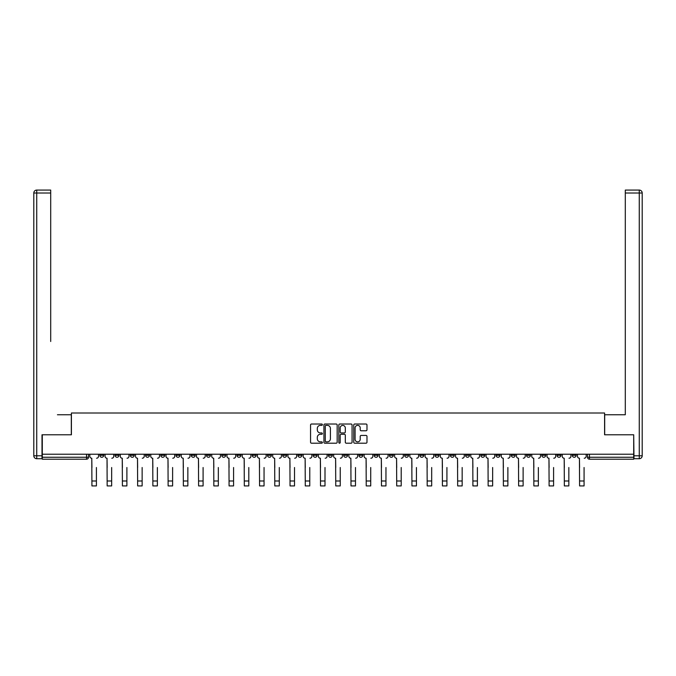 <?xml version="1.0" encoding="UTF-8"?>
<svg xmlns="http://www.w3.org/2000/svg" width="676" height="676" viewBox="0 0 676 676"><rect width="100%" height="100%" fill="white"/><g stroke="black" fill="none" stroke-linecap="round" stroke-linejoin="round"><path stroke-width="1.01" d="M322.368 424.697A0.668 0.668 0 0 0 321.7 424.021L311.509 424.021A0.955 0.955 0 0 0 310.554 424.984L310.554 442.239A0.955 0.955 0 0 0 311.509 443.202L321.7 443.202A0.668 0.668 0 0 0 322.368 442.526A0.668 0.668 0 0 0 321.7 441.859L320.382 441.859A3.067 3.067 0 0 1 317.314 438.792L317.314 437.355A3.067 3.067 0 0 1 320.382 434.279L321.7 434.279A0.668 0.668 0 0 0 322.368 433.612A0.668 0.668 0 0 0 321.7 432.944L320.382 432.944A3.067 3.067 0 0 1 317.314 429.868L317.314 428.432A3.067 3.067 0 0 1 320.382 425.365L321.7 425.365A0.668 0.668 0 0 0 322.368 424.697M511.301 454.221L511.301 455.303L515.205 455.303A1.952 1.952 0 0 1 513.253 457.255A1.952 1.952 0 0 1 511.301 455.303L511.301 454.221M496.057 454.221L496.057 455.303L499.97 455.303A1.952 1.952 0 0 1 498.009 457.255A1.952 1.952 0 0 1 496.057 455.303L496.057 454.221M404.62 454.221L404.62 455.303L408.532 455.303A1.952 1.952 0 0 1 406.58 457.255A1.952 1.952 0 0 1 404.62 455.303L404.62 454.221M389.384 454.221L389.384 455.303L393.288 455.303A1.952 1.952 0 0 1 391.336 457.255A1.952 1.952 0 0 1 389.384 455.303L389.384 454.221M374.141 454.221L374.141 455.303L378.053 455.303A1.952 1.952 0 0 1 376.101 457.255A1.952 1.952 0 0 1 374.141 455.303L374.141 454.221M343.67 454.221L343.67 455.303L347.574 455.303A1.952 1.952 0 0 1 345.622 457.255A1.952 1.952 0 0 1 343.67 455.303L343.67 454.221M313.191 455.303L313.191 454.221L313.191 455.303A1.952 1.952 0 0 0 315.143 457.255A1.952 1.952 0 0 1 313.191 455.303L317.095 455.303A1.952 1.952 0 0 1 315.143 457.255A1.952 1.952 0 0 0 317.095 455.303L317.095 454.221L317.095 455.303M297.947 455.303L297.947 454.221L297.947 455.303A1.952 1.952 0 0 0 299.899 457.255A1.952 1.952 0 0 1 297.947 455.303L301.859 455.303A1.952 1.952 0 0 1 299.899 457.255M282.712 455.303L282.712 454.221L282.712 455.303A1.952 1.952 0 0 0 284.664 457.255A1.952 1.952 0 0 1 282.712 455.303L286.616 455.303A1.952 1.952 0 0 1 284.664 457.255A1.952 1.952 0 0 0 286.616 455.303L286.616 454.221L286.616 455.303M267.468 454.221L267.468 455.303L271.38 455.303A1.952 1.952 0 0 1 269.42 457.255A1.952 1.952 0 0 1 267.468 455.303L267.468 454.221M252.232 454.221L252.232 455.303L256.136 455.303A1.952 1.952 0 0 1 254.184 457.255A1.952 1.952 0 0 1 252.232 455.303L252.232 454.221M236.989 454.221L236.989 455.303L240.901 455.303A1.952 1.952 0 0 1 238.941 457.255A1.952 1.952 0 0 1 236.989 455.303L236.989 454.221M221.753 455.303L221.753 454.221L221.753 455.303A1.952 1.952 0 0 0 223.705 457.255A1.952 1.952 0 0 1 221.753 455.303L225.657 455.303A1.952 1.952 0 0 1 223.705 457.255M191.274 455.303L191.274 454.221L191.274 455.303A1.952 1.952 0 0 0 193.226 457.255A1.952 1.952 0 0 1 191.274 455.303L195.178 455.303A1.952 1.952 0 0 1 193.226 457.255A1.952 1.952 0 0 0 195.178 455.303L195.178 454.221L195.178 455.303M176.03 455.303L176.03 454.221L176.03 455.303A1.952 1.952 0 0 0 177.991 457.255A1.952 1.952 0 0 1 176.03 455.303L179.943 455.303A1.952 1.952 0 0 1 177.991 457.255A1.952 1.952 0 0 0 179.943 455.303L179.943 454.221L179.943 455.303M160.795 455.303L160.795 454.221L160.795 455.303A1.952 1.952 0 0 0 162.747 457.255A1.952 1.952 0 0 1 160.795 455.303L164.699 455.303A1.952 1.952 0 0 1 162.747 457.255A1.952 1.952 0 0 0 164.699 455.303L164.699 454.221L164.699 455.303M145.551 455.303L145.551 454.221L145.551 455.303A1.952 1.952 0 0 0 147.512 457.255A1.952 1.952 0 0 1 145.551 455.303L149.464 455.303A1.952 1.952 0 0 1 147.512 457.255M130.316 455.303L130.316 454.221L130.316 455.303A1.952 1.952 0 0 0 132.268 457.255A1.952 1.952 0 0 1 130.316 455.303L134.22 455.303A1.952 1.952 0 0 1 132.268 457.255A1.952 1.952 0 0 0 134.22 455.303L134.22 454.221L134.22 455.303M115.072 455.303L115.072 454.221L115.072 455.303A1.952 1.952 0 0 0 117.032 457.255A1.952 1.952 0 0 1 115.072 455.303L118.984 455.303A1.952 1.952 0 0 1 117.032 457.255A1.952 1.952 0 0 0 118.984 455.303L118.984 454.221L118.984 455.303M366.02 430.781A0.955 0.955 0 0 0 366.983 429.826L366.983 424.984A0.955 0.955 0 0 0 366.02 424.021L354.706 424.021A0.955 0.955 0 0 0 353.751 424.984L353.751 442.239A0.955 0.955 0 0 0 354.706 443.202L366.02 443.202A0.955 0.955 0 0 0 366.983 442.239L366.983 436.392A0.955 0.955 0 0 0 366.02 435.437L361.178 435.437A0.955 0.955 0 0 0 360.224 436.392L360.224 439.29A2.569 2.569 0 0 1 357.655 441.859A2.569 2.569 0 0 1 355.094 439.29L355.094 427.933A2.569 2.569 0 0 1 357.655 425.365A2.569 2.569 0 0 1 360.224 427.933L360.224 429.826A0.955 0.955 0 0 0 361.178 430.781L366.02 430.781M44.447 190.074L36.732 190.074L50.7 190.074L44.447 190.074L50.7 190.074L50.7 193.006L36.732 193.006L36.732 455.785L42.005 455.785L42.005 434.786L71.411 434.786L71.411 413.002L604.589 413.002L604.589 434.786L633.699 434.786L633.699 454.221L42.301 454.221L42.301 457.255L88.505 457.255L88.505 454.221M42.301 434.786L42.301 454.221M337.163 424.984A0.955 0.955 0 0 0 336.2 424.021L324.886 424.021A0.955 0.955 0 0 0 323.931 424.984L323.931 442.239A0.955 0.955 0 0 0 324.886 443.202L336.2 443.202A0.955 0.955 0 0 0 337.163 442.239L337.163 424.984M339.8 424.021L351.114 424.021A0.955 0.955 0 0 1 352.069 424.984L352.069 442.239A0.955 0.955 0 0 1 351.114 443.202L346.273 443.202A0.955 0.955 0 0 1 345.309 442.239L345.309 435.243A0.955 0.955 0 0 0 344.354 434.279L341.143 434.279A0.955 0.955 0 0 0 340.18 435.243L340.18 442.526A0.668 0.668 0 0 1 339.513 443.202A0.668 0.668 0 0 1 338.837 442.526L338.837 424.984A0.955 0.955 0 0 1 339.8 424.021M587.495 454.221L587.495 457.255L633.699 457.255L633.699 459.207L589.447 459.207A1.952 1.952 0 0 1 587.495 457.255A1.952 1.952 0 0 0 589.447 459.207L589.447 454.221M633.699 454.221L633.699 457.255M88.505 457.255A1.952 1.952 0 0 1 86.553 459.207L42.301 459.207L42.301 457.255M576.163 454.221L576.163 455.303A1.952 1.952 0 0 1 574.211 457.255A1.952 1.952 0 0 1 572.259 455.303L576.163 455.303M572.259 454.221L572.259 455.303M560.928 454.221L560.928 455.303A1.952 1.952 0 0 1 558.967 457.255A1.952 1.952 0 0 1 557.016 455.303A1.952 1.952 0 0 0 558.967 457.255M557.016 454.221L557.016 455.303L560.928 455.303M545.684 454.221L545.684 455.303A1.952 1.952 0 0 1 543.732 457.255A1.952 1.952 0 0 1 541.78 455.303L545.684 455.303M541.78 454.221L541.78 455.303M530.449 454.221L530.449 455.303A1.952 1.952 0 0 1 528.488 457.255A1.952 1.952 0 0 1 526.536 455.303L530.449 455.303M526.536 454.221L526.536 455.303M515.205 454.221L515.205 455.303M499.97 454.221L499.97 455.303L499.97 454.221M484.726 454.221L484.726 455.303A1.952 1.952 0 0 1 482.774 457.255A1.952 1.952 0 0 1 480.822 455.303L484.726 455.303M480.822 454.221L480.822 455.303M469.49 454.221L469.49 455.303A1.952 1.952 0 0 1 467.53 457.255A1.952 1.952 0 0 1 465.578 455.303L469.49 455.303M465.578 454.221L465.578 455.303M454.247 454.221L454.247 455.303A1.952 1.952 0 0 1 452.295 457.255A1.952 1.952 0 0 1 450.343 455.303L454.247 455.303M450.343 454.221L450.343 455.303M439.011 454.221L439.011 455.303A1.952 1.952 0 0 1 437.059 457.255A1.952 1.952 0 0 1 435.099 455.303L439.011 455.303M435.099 454.221L435.099 455.303M423.767 454.221L423.767 455.303A1.952 1.952 0 0 1 421.816 457.255A1.952 1.952 0 0 1 419.864 455.303L423.767 455.303M419.864 454.221L419.864 455.303M408.532 454.221L408.532 455.303A1.952 1.952 0 0 1 406.58 457.255M393.288 454.221L393.288 455.303M378.053 455.303L378.053 454.221L378.053 455.303A1.952 1.952 0 0 1 376.101 457.255M362.809 454.221L362.809 455.303A1.952 1.952 0 0 1 360.857 457.255A1.952 1.952 0 0 1 358.905 455.303A1.952 1.952 0 0 0 360.857 457.255A1.952 1.952 0 0 0 362.809 455.303L358.905 455.303L358.905 454.221M347.574 455.303L347.574 454.221L347.574 455.303A1.952 1.952 0 0 1 345.622 457.255M332.33 454.221L332.33 455.303A1.952 1.952 0 0 1 330.378 457.255A1.952 1.952 0 0 1 328.426 455.303A1.952 1.952 0 0 0 330.378 457.255M328.426 454.221L328.426 455.303L332.33 455.303M301.859 454.221L301.859 455.303L301.859 454.221M271.38 455.303L271.38 454.221L271.38 455.303A1.952 1.952 0 0 1 269.42 457.255M256.136 455.303L256.136 454.221L256.136 455.303A1.952 1.952 0 0 1 254.184 457.255M240.901 455.303L240.901 454.221L240.901 455.303A1.952 1.952 0 0 1 238.941 457.255M225.657 454.221L225.657 455.303L225.657 454.221M210.422 455.303L210.422 454.221L210.422 455.303A1.952 1.952 0 0 1 208.47 457.255A1.952 1.952 0 0 1 206.51 455.303L210.422 455.303A1.952 1.952 0 0 1 208.47 457.255M206.51 454.221L206.51 455.303M149.464 454.221L149.464 455.303L149.464 454.221M103.741 454.221L103.741 455.303A1.952 1.952 0 0 1 101.789 457.255A1.952 1.952 0 0 1 99.837 455.303A1.952 1.952 0 0 0 101.789 457.255A1.952 1.952 0 0 0 103.741 455.303L103.741 454.221M99.837 454.221L99.837 455.303L103.741 455.303M325.942 425.365A0.668 0.668 0 0 0 325.274 426.041L325.274 441.183A0.668 0.668 0 0 0 325.942 441.859L327.336 441.859A3.067 3.067 0 0 0 330.403 438.792L330.403 428.432A3.067 3.067 0 0 0 327.336 425.365L325.942 425.365M345.309 427.976A2.569 2.569 0 0 0 342.749 425.415A2.569 2.569 0 0 0 340.18 427.976L340.18 431.981A0.955 0.955 0 0 0 341.143 432.944L344.354 432.944A0.955 0.955 0 0 0 345.309 431.981L345.309 427.976M89.823 456.275L89.823 454.221L89.823 456.275A1.952 1.952 180 0 0 91.775 458.227L91.928 467.513M91.775 458.227L91.928 485.926L96.414 485.926L96.414 467.513M96.567 458.227A1.952 1.952 180 0 0 98.519 456.275L98.519 454.221M105.067 456.275L105.067 454.221L105.067 456.275A1.952 1.952 73.3 0 0 107.019 458.227L107.163 467.513M107.019 458.227L107.163 485.926L111.658 485.926L111.658 467.513M120.303 456.275L120.303 454.221L120.303 456.275A1.952 1.952 73.3 0 0 122.255 458.227L122.407 467.513M122.255 458.227L122.407 485.926L126.894 485.926L126.894 467.513M71.31 434.786L71.31 414.76L57.443 414.76M50.7 193.006L50.7 341.49M42.005 455.785L42.005 458.717L36.732 458.717A2.932 2.932 0 0 1 33.8 455.785L33.8 193.006A2.932 2.932 0 0 1 36.732 190.074A2.932 2.932 0 0 0 33.8 193.006A2.932 2.932 0 0 1 36.732 190.074A2.932 2.932 0 0 0 33.8 193.006L36.732 193.006L36.732 190.074M618.557 414.76L625.3 414.76L625.3 190.074L639.268 190.074L625.3 190.074M604.69 434.786L604.69 414.76L625.3 414.76L625.3 341.49M633.995 455.785L639.268 455.785L639.268 458.717A2.932 2.932 0 0 0 642.2 455.785L642.2 193.006L642.2 455.785A2.932 2.932 0 0 1 639.268 458.717L633.995 458.717L633.699 434.786M639.268 190.074A2.932 2.932 0 0 1 642.2 193.006A2.932 2.932 0 0 0 639.268 190.074L639.268 193.006L625.3 193.006M111.802 458.227A1.952 1.952 73.3 0 0 113.754 456.275L113.754 454.221M127.046 458.227A1.952 1.952 73.3 0 0 128.998 456.275L128.998 454.221M135.538 456.275L135.538 454.221L135.538 456.275A1.952 1.952 73.3 0 0 137.498 458.227L137.642 467.513M137.498 458.227L137.642 485.926L142.137 485.926L142.137 467.513M150.782 456.275L150.782 454.221L150.782 456.275A1.952 1.952 73.3 0 0 152.734 458.227L152.877 467.513M152.734 458.227L152.877 485.926L157.373 485.926L157.373 467.513M166.017 456.275L166.017 454.221L166.017 456.275A1.952 1.952 73.3 0 0 167.978 458.227L168.121 467.513M167.978 458.227L168.121 485.926L172.617 485.926L172.617 467.513M142.281 458.227A1.952 1.952 73.3 0 0 144.233 456.275L144.233 454.221M157.525 458.227A1.952 1.952 73.3 0 0 159.477 456.275L159.477 454.221M172.76 458.227A1.952 1.952 73.3 0 0 174.712 456.275L174.712 454.221M181.261 456.275L181.261 454.221L181.261 456.275A1.952 1.952 73.3 0 0 183.213 458.227L183.357 467.513M183.213 458.227L183.357 485.926L187.852 485.926L187.852 467.513M188.004 458.227A1.952 1.952 73.3 0 0 189.956 456.275L189.956 454.221M196.496 456.275L196.496 454.221L196.496 456.275A1.952 1.952 73.3 0 0 198.457 458.227L198.6 467.513M198.457 458.227L198.6 485.926L203.096 485.926L203.096 467.513M203.239 458.227A1.952 1.952 73.3 0 0 205.191 456.275L205.191 454.221M211.74 456.275L211.74 454.221L211.74 456.275A1.952 1.952 73.3 0 0 213.692 458.227L213.836 467.513M213.692 458.227L213.836 485.926L218.331 485.926L218.331 467.513M218.475 458.227A1.952 1.952 73.3 0 0 220.435 456.275L220.435 454.221M226.975 456.275L226.975 454.221L226.975 456.275A1.952 1.952 73.3 0 0 228.927 458.227L229.08 467.513M228.927 458.227L229.08 485.926L233.575 485.926L233.575 467.513M233.719 458.227A1.952 1.952 73.3 0 0 235.67 456.275L235.67 454.221M242.219 456.275L242.219 454.221L242.219 456.275A1.952 1.952 73.3 0 0 244.171 458.227L244.315 467.513M244.171 458.227L244.315 485.926L248.81 485.926L248.81 467.513M248.954 458.227A1.952 1.952 73.3 0 0 250.914 456.275L250.914 454.221M257.455 456.275L257.455 454.221L257.455 456.275A1.952 1.952 73.3 0 0 259.407 458.227L259.559 467.513M259.407 458.227L259.559 485.926L264.054 485.926L264.054 467.513M264.198 458.227A1.952 1.952 73.3 0 0 266.15 456.275L266.15 454.221M272.698 456.275L272.698 454.221L272.698 456.275A1.952 1.952 73.3 0 0 274.65 458.227L274.794 467.513M274.65 458.227L274.794 485.926L279.289 485.926L279.289 467.513M279.433 458.227A1.952 1.952 73.3 0 0 281.393 456.275L281.393 454.221M287.934 456.275L287.934 454.221L287.934 456.275A1.952 1.952 73.3 0 0 289.886 458.227L290.038 467.513M289.886 458.227L290.038 485.926L294.525 485.926L294.525 467.513M294.677 458.227A1.952 1.952 73.3 0 0 296.629 456.275L296.629 454.221M303.178 456.275L303.178 454.221L303.178 456.275A1.952 1.952 73.3 0 0 305.13 458.227L305.273 467.513M305.13 458.227L305.273 485.926L309.769 485.926L309.769 467.513M309.912 458.227A1.952 1.952 73.3 0 0 311.873 456.275L311.873 454.221M318.413 456.275L318.413 454.221L318.413 456.275A1.952 1.952 73.3 0 0 320.365 458.227L320.517 467.513M320.365 458.227L320.517 485.926L325.004 485.926L325.004 467.513M325.156 458.227A1.952 1.952 73.3 0 0 327.108 456.275L327.108 454.221M333.657 456.275L333.657 454.221L333.657 456.275A1.952 1.952 73.3 0 0 335.609 458.227L335.752 467.513M335.609 458.227L335.752 485.926L340.248 485.926L340.248 467.513M340.391 458.227A1.952 1.952 73.3 0 0 342.343 456.275L342.343 454.221M348.892 456.275L348.892 454.221L348.892 456.275A1.952 1.952 73.3 0 0 350.844 458.227L350.996 467.513M350.844 458.227L350.996 485.926L355.483 485.926L355.483 467.513M355.635 458.227A1.952 1.952 73.3 0 0 357.587 456.275L357.587 454.221M364.127 456.275L364.127 454.221L364.127 456.275A1.952 1.952 73.3 0 0 366.088 458.227L366.231 467.513M366.088 458.227L366.231 485.926L370.727 485.926L370.727 467.513M370.87 458.227A1.952 1.952 73.3 0 0 372.822 456.275L372.822 454.221M379.371 456.275L379.371 454.221L379.371 456.275A1.952 1.952 73.3 0 0 381.323 458.227L381.475 467.513M381.323 458.227L381.475 485.926L385.962 485.926L385.962 467.513M386.114 458.227A1.952 1.952 73.3 0 0 388.066 456.275L388.066 454.221M394.607 456.275L394.607 454.221L394.607 456.275A1.952 1.952 73.3 0 0 396.567 458.227L396.711 467.513M396.567 458.227L396.711 485.926L401.206 485.926L401.206 467.513M401.35 458.227A1.952 1.952 73.3 0 0 403.302 456.275L403.302 454.221M409.85 456.275L409.85 454.221L409.85 456.275A1.952 1.952 73.3 0 0 411.802 458.227L411.946 467.513M411.802 458.227L411.946 485.926L416.441 485.926L416.441 467.513M416.593 458.227A1.952 1.952 73.3 0 0 418.545 456.275L418.545 454.221M425.086 456.275L425.086 454.221L425.086 456.275A1.952 1.952 73.3 0 0 427.046 458.227L427.19 467.513M427.046 458.227L427.19 485.926L431.685 485.926L431.685 467.513M431.829 458.227A1.952 1.952 73.3 0 0 433.781 456.275L433.781 454.221M440.329 456.275L440.329 454.221L440.329 456.275A1.952 1.952 73.3 0 0 442.281 458.227L442.425 467.513M442.281 458.227L442.425 485.926L446.92 485.926L446.92 467.513M447.073 458.227A1.952 1.952 73.3 0 0 449.025 456.275L449.025 454.221M455.565 456.275L455.565 454.221L455.565 456.275A1.952 1.952 73.3 0 0 457.525 458.227L457.669 467.513M457.525 458.227L457.669 485.926L462.164 485.926L462.164 467.513M462.308 458.227A1.952 1.952 73.3 0 0 464.26 456.275L464.26 454.221M470.809 456.275L470.809 454.221L470.809 456.275A1.952 1.952 73.3 0 0 472.761 458.227L472.904 467.513M472.761 458.227L472.904 485.926L477.4 485.926L477.4 467.513M477.543 458.227A1.952 1.952 73.3 0 0 479.504 456.275L479.504 454.221M486.044 456.275L486.044 454.221L486.044 456.275A1.952 1.952 73.3 0 0 487.996 458.227L488.148 467.513M487.996 458.227L488.148 485.926L492.643 485.926L492.643 467.513M492.787 458.227A1.952 1.952 73.3 0 0 494.739 456.275L494.739 454.221M501.288 456.275L501.288 454.221L501.288 456.275A1.952 1.952 73.3 0 0 503.24 458.227L503.383 467.513M503.24 458.227L503.383 485.926L507.879 485.926L507.879 467.513M508.022 458.227A1.952 1.952 73.3 0 0 509.983 456.275L509.983 454.221M516.523 456.275L516.523 454.221L516.523 456.275A1.952 1.952 73.3 0 0 518.475 458.227L518.627 467.513M518.475 458.227L518.627 485.926L523.123 485.926L523.123 467.513M523.266 458.227A1.952 1.952 73.3 0 0 525.218 456.275L525.218 454.221M531.767 456.275L531.767 454.221L531.767 456.275A1.952 1.952 73.3 0 0 533.719 458.227L533.863 467.513M533.719 458.227L533.863 485.926L538.358 485.926L538.358 467.513M538.502 458.227A1.952 1.952 73.3 0 0 540.462 456.275L540.462 454.221M547.002 456.275L547.002 454.221L547.002 456.275A1.952 1.952 73.3 0 0 548.954 458.227L549.106 467.513M548.954 458.227L549.106 485.926L553.593 485.926L553.593 467.513M553.745 458.227A1.952 1.952 73.3 0 0 555.697 456.275L555.697 454.221M562.246 456.275L562.246 454.221L562.246 456.275A1.952 1.952 73.3 0 0 564.198 458.227L564.342 467.513M564.198 458.227L564.342 485.926L568.837 485.926L568.837 467.513M568.981 458.227A1.952 1.952 73.3 0 0 570.933 456.275L570.933 454.221M577.481 456.275L577.481 454.221L577.481 456.275A1.952 1.952 73.3 0 0 579.433 458.227L579.585 467.513M579.433 458.227L579.585 485.926L584.072 485.926L584.072 467.513M584.225 458.227A1.952 1.952 73.3 0 0 586.177 456.275L586.177 454.221M86.553 454.221L86.553 459.207M96.414 480.991L91.928 480.991M36.732 458.717L36.732 455.785L33.8 455.785M642.2 455.785L639.268 455.785L639.268 193.006L642.2 193.006M111.658 480.991L107.163 480.991M126.894 480.991L122.407 480.991M142.137 480.991L137.642 480.991M157.373 480.991L152.877 480.991M172.617 480.991L168.121 480.991M187.852 480.991L183.357 480.991M203.096 480.991L198.6 480.991M218.331 480.991L213.836 480.991M233.575 480.991L229.08 480.991M248.81 480.991L244.315 480.991M264.054 480.991L259.559 480.991M279.289 480.991L274.794 480.991M294.525 480.991L290.038 480.991M309.769 480.991L305.273 480.991M325.004 480.991L320.517 480.991M340.248 480.991L335.752 480.991M355.483 480.991L350.996 480.991M370.727 480.991L366.231 480.991M385.962 480.991L381.475 480.991M401.206 480.991L396.711 480.991M416.441 480.991L411.946 480.991M431.685 480.991L427.19 480.991M446.92 480.991L442.425 480.991M462.164 480.991L457.669 480.991M477.4 480.991L472.904 480.991M492.643 480.991L488.148 480.991M507.879 480.991L503.383 480.991M523.123 480.991L518.627 480.991M538.358 480.991L533.863 480.991M553.593 480.991L549.106 480.991M568.837 480.991L564.342 480.991M584.072 480.991L579.585 480.991"/></g></svg>
